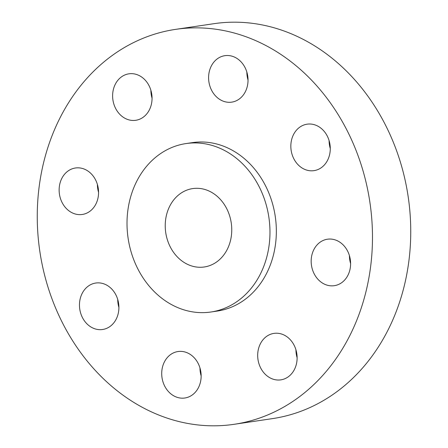 <?xml version="1.0" encoding="UTF-8"?>
<svg xmlns="http://www.w3.org/2000/svg" width="448" height="448" viewBox="0 0 448 448"><rect width="100%" height="100%" fill="white"/><g stroke="black" fill="none" stroke-linecap="round" stroke-linejoin="round"><path stroke-width="0.67" d="M299.393 127.445A23.486 19.628 -98.4 0 0 292.303 155.137A23.486 19.628 -98.4 0 0 313.998 170.643A23.486 19.628 -98.4 0 0 321.714 167.378A23.486 19.628 -98.4 0 0 328.804 139.686A23.486 19.628 -98.4 0 0 307.11 124.18A23.486 19.628 -98.4 0 0 299.393 127.445M330.271 148.54A23.486 19.628 81.6 0 1 329.095 140.605M319.726 242.48A23.486 19.628 -98.4 0 0 312.637 270.166A23.486 19.628 -98.4 0 0 334.331 285.678A23.486 19.628 -98.4 0 0 342.048 282.414A23.486 19.628 -98.4 0 0 349.138 254.722A23.486 19.628 -98.4 0 0 327.443 239.215A23.486 19.628 -98.4 0 0 319.726 242.48M350.605 263.575A23.486 19.628 81.6 0 1 349.429 255.64M266.241 336.655A23.486 19.628 -98.4 0 0 259.151 364.347A23.486 19.628 -98.4 0 0 280.846 379.854A23.486 19.628 -98.4 0 0 288.562 376.589A23.486 19.628 -98.4 0 0 295.652 348.897A23.486 19.628 -98.4 0 0 273.958 333.39A23.486 19.628 -98.4 0 0 266.241 336.655M297.119 357.75A23.486 19.628 81.6 0 1 295.943 349.815M170.268 354.805A23.486 19.628 -98.4 0 0 163.178 382.497A23.486 19.628 -98.4 0 0 184.873 398.003A23.486 19.628 -98.4 0 0 192.584 394.738A23.486 19.628 -98.4 0 0 199.679 367.046A23.486 19.628 -98.4 0 0 177.979 351.54A23.486 19.628 -98.4 0 0 170.268 354.805M201.146 375.9A23.486 19.628 81.6 0 1 199.97 367.965M88.026 286.3A23.486 19.628 -98.4 0 0 80.931 313.986A23.486 19.628 -98.4 0 0 102.631 329.493A23.486 19.628 -98.4 0 0 110.342 326.234A23.486 19.628 -98.4 0 0 117.432 298.542A23.486 19.628 -98.4 0 0 95.738 283.035A23.486 19.628 -98.4 0 0 88.026 286.3M118.905 307.395A23.486 19.628 81.6 0 1 117.729 299.46M67.693 171.265A23.486 19.628 -98.4 0 0 60.598 198.957A23.486 19.628 -98.4 0 0 82.292 214.463A23.486 19.628 -98.4 0 0 90.009 211.198A23.486 19.628 -98.4 0 0 97.098 183.506A23.486 19.628 -98.4 0 0 75.404 168A23.486 19.628 -98.4 0 0 67.693 171.265M98.571 192.36A23.486 19.628 81.6 0 1 97.395 184.425M217.151 58.94A23.486 19.628 -98.4 0 0 210.062 86.626A23.486 19.628 -98.4 0 0 231.756 102.133A23.486 19.628 -98.4 0 0 239.467 98.868A23.486 19.628 -98.4 0 0 246.562 71.182A23.486 19.628 -98.4 0 0 224.862 55.675A23.486 19.628 -98.4 0 0 217.151 58.94M248.03 80.035A23.486 19.628 81.6 0 1 246.854 72.1M121.178 77.09A23.486 19.628 -98.4 0 0 114.083 104.776A23.486 19.628 -98.4 0 0 135.783 120.288A23.486 19.628 -98.4 0 0 143.494 117.023A23.486 19.628 -98.4 0 0 150.584 89.331A23.486 19.628 -98.4 0 0 128.89 73.825A23.486 19.628 -98.4 0 0 121.178 77.09M152.057 98.185A23.486 19.628 81.6 0 1 150.881 90.25M234.153 424.301L272.418 418.628A199.623 166.846 -98.4 0 0 337.982 390.88A199.623 166.846 -98.4 0 0 398.261 155.506A199.623 166.846 -98.4 0 0 213.847 23.699L175.582 29.372A199.623 166.846 -98.4 0 0 110.018 57.12A199.623 166.846 -98.4 0 0 49.739 292.494A199.623 166.846 -98.4 0 0 234.153 424.301A199.623 166.846 -98.4 0 0 299.718 396.553A199.623 166.846 -98.4 0 0 359.996 161.185A199.623 166.846 -98.4 0 0 175.582 29.372M210.98 311.998L217.358 311.052A85.137 71.154 -98.4 0 0 245.319 299.219A85.137 71.154 -98.4 0 0 271.023 198.839A85.137 71.154 -98.4 0 0 192.377 142.626L185.998 143.573A85.137 71.154 -98.4 0 0 158.038 155.406A85.137 71.154 -98.4 0 0 132.334 255.786A85.137 71.154 -98.4 0 0 210.98 311.998A85.137 71.154 -98.4 0 0 238.941 300.16A85.137 71.154 -98.4 0 0 264.65 199.786A85.137 71.154 -98.4 0 0 185.998 143.573M179.665 194.102A39.62 33.113 -98.4 0 0 167.703 240.811A39.62 33.113 -98.4 0 0 204.305 266.974A39.62 33.113 -98.4 0 0 217.314 261.47A39.62 33.113 -98.4 0 0 229.281 214.754A39.62 33.113 -98.4 0 0 192.679 188.591A39.62 33.113 -98.4 0 0 179.665 194.102"/></g></svg>
